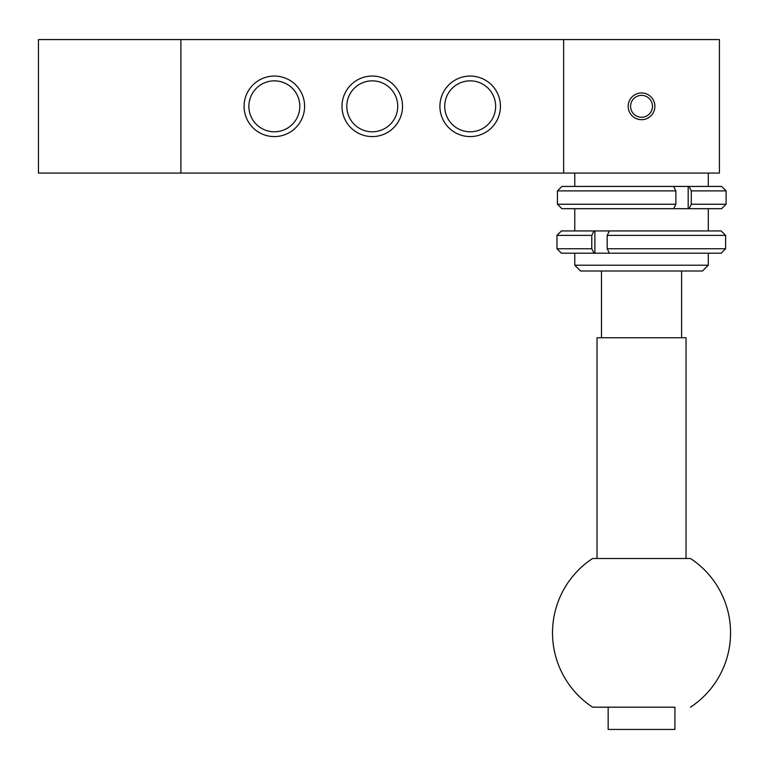 <?xml version="1.0" encoding="UTF-8"?>
<svg xmlns="http://www.w3.org/2000/svg" width="769" height="769" viewBox="0 0 769 769"><rect width="100%" height="100%" fill="white"/><g stroke="black" fill="none" stroke-linecap="round" stroke-linejoin="round"><path stroke-width="1.15" d="M608.154 729.435L674.913 729.435L674.913 707.182L608.154 707.182L608.154 729.435M690.495 707.182A89.012 89.012 0 0 0 690.495 558.496L592.572 558.496A89.012 89.012 0 0 0 592.572 707.182L674.913 707.182M690.495 558.496L686.044 558.496L686.044 337.764L597.023 337.764L597.023 558.496L686.044 558.496M601.473 337.764L601.473 270.996M708.297 265.209L574.77 265.209L580.557 270.996L702.51 270.996L708.297 265.209L708.297 253.193M574.77 265.209L574.77 253.193M574.77 230.94L574.77 208.687M574.77 186.434L574.77 173.083M628.177 106.324A13.352 13.352 0 0 1 648.209 94.76A13.352 13.352 0 0 1 648.209 117.888A13.352 13.352 0 0 1 628.177 106.324M630.59 106.324A10.939 10.939 0 0 0 647.008 115.802A10.939 10.939 0 0 0 647.008 96.846A10.939 10.939 0 0 0 630.59 106.324M563.648 39.565L719.419 39.565L719.419 173.083L563.648 173.083L563.648 39.565L38.45 39.565L38.45 173.083L180.878 173.083L180.878 39.565M244.081 106.324A30.27 30.27 0 0 1 289.471 80.111A30.27 30.27 0 0 1 289.471 132.537A30.27 30.27 0 0 1 244.081 106.324M248.877 106.324A25.473 25.473 0 0 0 287.077 128.385A25.473 25.473 0 0 0 287.077 84.263A25.473 25.473 0 0 0 248.877 106.324M341.994 106.324A30.27 30.27 0 0 1 387.393 80.111A30.27 30.27 0 0 1 387.393 132.537A30.27 30.27 0 0 1 341.994 106.324M346.79 106.324A25.473 25.473 0 0 0 385 128.385A25.473 25.473 0 0 0 385 84.263A25.473 25.473 0 0 0 346.79 106.324M439.916 106.324A30.27 30.27 0 0 1 485.306 80.111A30.27 30.27 0 0 1 485.306 132.537A30.27 30.27 0 0 1 439.916 106.324M444.713 106.324A25.473 25.473 0 0 0 482.913 128.385A25.473 25.473 0 0 0 482.913 84.263A25.473 25.473 0 0 0 444.713 106.324M563.648 173.083L180.878 173.083M721.149 253.193L725.628 248.743L607.193 248.743L609.433 253.193L721.149 253.193L725.628 248.743L725.628 235.391L721.149 230.94L609.433 230.94L607.193 235.391L725.628 235.391L721.149 230.94M609.433 253.193L594.014 253.193L591.774 248.743L556.967 248.743L556.967 235.391L591.774 235.391L594.014 230.94L561.418 230.94L556.967 235.391M556.967 248.743L561.418 253.193L594.014 253.193M594.014 230.94L609.433 230.94M591.774 248.743L591.774 235.391M594.879 230.94L594.879 253.193M607.193 235.391L607.193 248.743M561.918 186.434L557.438 190.885L675.874 190.885L673.634 186.434L561.918 186.434L557.438 190.885L557.438 204.237L561.918 208.687L673.634 208.687L675.874 204.237L557.438 204.237L561.918 208.687M673.634 186.434L689.053 186.434L691.293 190.885L726.099 190.885L726.099 204.237L691.293 204.237L689.053 208.687L721.649 208.687L726.099 204.237M726.099 190.885L721.649 186.434L689.053 186.434M689.053 208.687L673.634 208.687M691.293 190.885L691.293 204.237M688.188 208.687L688.188 186.434M675.874 204.237L675.874 190.885M681.594 337.764L681.594 270.996M708.297 230.94L708.297 208.687M708.297 186.434L708.297 173.083"/></g></svg>
